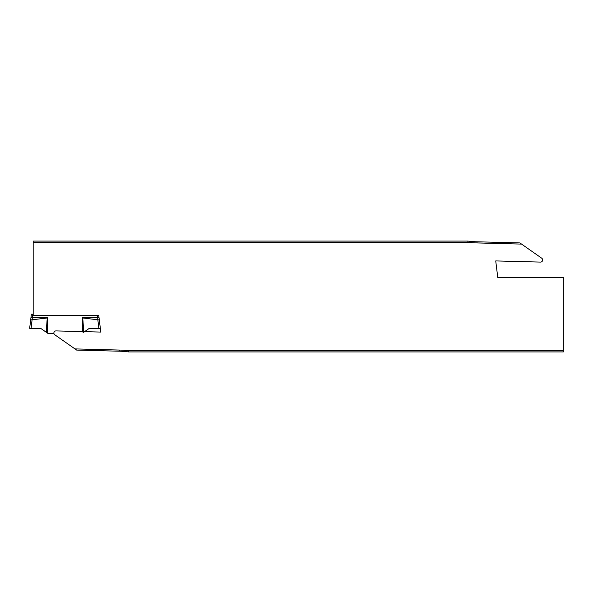<?xml version="1.0" encoding="UTF-8"?>
<svg xmlns="http://www.w3.org/2000/svg" width="593" height="593" viewBox="0 0 593 593"><rect width="100%" height="100%" fill="white"/><g stroke="black" fill="none" stroke-linecap="round" stroke-linejoin="round"><path stroke-width="0.89" d="M99.046 317.781L98.779 315.587L99.046 317.781L82.264 317.707L82.709 317.981L83.835 332.176L83.013 332.755M53.956 333.614L48.203 333.614L40.635 328.307L29.65 328.307L31.385 314.171L33.186 314.171M100.336 328.307L89.358 328.307L83.835 332.176M46.158 332.176L47.277 317.981L47.729 317.707L32.319 317.7L32.808 314.171M98.875 328.307L97.83 319.783L82.709 317.981M97.83 319.783L99.305 319.909L97.927 319.783L97.675 317.7M31.385 314.171L30.94 317.781L32.319 317.7L31.11 328.307M30.68 319.909L32.059 319.783L30.68 319.909L29.65 328.307M47.277 317.981L32.155 319.783M83.791 331.635L56.053 330.909A2.12 2.12 0 0 0 54.778 334.763L74.977 348.906L119.534 350.07A89.499 89.499 0 0 1 128.681 350.782L128.614 351.916L563.35 351.916L563.35 277.413L497.757 277.413L495.733 260.92L540.482 262.091A2.12 2.12 0 0 0 541.757 258.237L519.876 242.915L476.994 241.796A88.364 88.364 0 0 1 467.921 241.084L467.847 242.218L33.186 242.218L33.186 241.084L467.921 241.084M476.994 241.796L476.994 242.93L521.558 244.094M476.994 242.93A89.499 89.499 0 0 1 467.847 242.218M84.577 331.65L100.803 332.08L98.779 315.587L33.186 315.587L33.186 242.218M563.35 350.782L128.681 350.782M74.977 348.906L76.66 350.085L119.534 351.204A88.364 88.364 0 0 1 128.614 351.916M47.729 317.707L47.729 333.273M82.264 331.591L82.264 317.707M97.615 317.707L97.348 315.587M83.013 331.613L83.013 320.835M46.98 320.835L46.98 332.755M119.534 350.07L119.534 351.204"/></g></svg>
